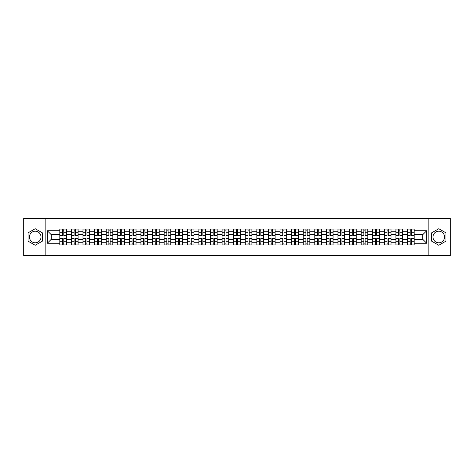 <?xml version="1.0" encoding="UTF-8"?>
<svg xmlns="http://www.w3.org/2000/svg" width="474" height="474" viewBox="0 0 474 474"><rect width="100%" height="100%" fill="white"/><g stroke="black" fill="none" stroke-linecap="round" stroke-linejoin="round"><path stroke-width="0.71" d="M35.218 242.795A5.795 5.795 0 0 1 29.424 237A5.795 5.795 0 0 1 35.218 231.205A5.795 5.795 0 0 1 41.013 237A5.795 5.795 0 0 1 35.218 242.795M438.782 242.795A5.795 5.795 0 0 1 432.987 237A5.795 5.795 0 0 1 438.782 231.205A5.795 5.795 0 0 1 444.576 237A5.795 5.795 0 0 1 438.782 242.795M428.158 255.575L450.3 255.575L450.3 218.425L23.7 218.425L23.7 255.575L428.158 255.575L428.158 218.425M71.396 244.987L71.396 231.276L66.496 231.276L66.496 244.987M66.496 231.276L66.496 229.013M71.396 231.276L71.396 229.013M78.086 229.013L78.086 244.987M82.986 244.987L82.986 229.013M89.675 229.013L89.675 244.987M94.575 244.987L94.575 229.013M101.264 229.013L101.264 244.987M106.164 244.987L106.164 229.013M112.853 229.013L112.853 244.987M117.759 244.987L117.759 229.013M124.443 229.013L124.443 244.987M129.349 244.987L129.349 229.013M136.032 229.013L136.032 244.987M140.938 244.987L140.938 229.013M147.621 229.013L147.621 244.987M152.527 244.987L152.527 229.013M159.211 229.013L159.211 244.987M164.117 244.987L164.117 229.013M170.806 229.013L170.806 244.987M175.706 244.987L175.706 229.013M182.395 229.013L182.395 244.987M187.295 244.987L187.295 229.013M193.984 229.013L193.984 244.987M198.884 244.987L198.884 229.013M205.574 229.013L205.574 244.987M210.48 244.987L210.48 229.013M217.163 229.013L217.163 244.987M222.069 244.987L222.069 229.013M228.752 229.013L228.752 244.987M233.658 244.987L233.658 229.013M240.342 229.013L240.342 244.987M245.248 244.987L245.248 229.013M251.931 229.013L251.931 244.987M256.837 244.987L256.837 229.013M263.52 229.013L263.52 244.987M268.426 244.987L268.426 229.013M275.116 229.013L275.116 244.987M280.016 244.987L280.016 229.013M286.705 229.013L286.705 244.987M291.605 244.987L291.605 229.013M298.294 229.013L298.294 244.987M303.194 244.987L303.194 229.013M309.883 229.013L309.883 244.987M314.789 244.987L314.789 229.013M321.473 229.013L321.473 244.987M326.379 244.987L326.379 229.013M333.062 229.013L333.062 244.987M337.968 244.987L337.968 229.013M344.651 229.013L344.651 244.987M349.557 244.987L349.557 229.013M356.241 229.013L356.241 244.987M361.147 244.987L361.147 229.013M367.836 229.013L367.836 244.987M372.736 244.987L372.736 229.013M379.425 229.013L379.425 244.987M384.325 244.987L384.325 229.013M391.014 229.013L391.014 244.987M395.914 244.987L395.914 229.013M402.604 229.013L402.604 244.987M407.504 244.987L407.504 229.013M407.504 239.305L402.604 239.305M395.914 239.305L391.014 239.305M384.325 239.305L379.425 239.305M372.736 239.305L367.836 239.305M361.147 239.305L356.241 239.305M349.557 239.305L344.651 239.305M337.968 239.305L333.062 239.305M326.379 239.305L321.473 239.305M314.789 239.305L309.883 239.305M303.194 239.305L298.294 239.305M291.605 239.305L286.705 239.305M280.016 239.305L275.116 239.305M268.426 239.305L263.52 239.305M256.837 239.305L251.931 239.305M245.248 239.305L240.342 239.305M233.658 239.305L228.752 239.305M222.069 239.305L217.163 239.305M210.48 239.305L205.574 239.305M198.884 239.305L193.984 239.305M187.295 239.305L182.395 239.305M175.706 239.305L170.806 239.305M164.117 239.305L159.211 239.305M152.527 239.305L147.621 239.305M140.938 239.305L136.032 239.305M129.349 239.305L124.443 239.305M117.759 239.305L112.853 239.305M106.164 239.305L101.264 239.305M94.575 239.305L89.675 239.305M82.986 239.305L78.086 239.305M71.396 239.305L66.496 239.305M407.504 234.695L402.604 234.695M395.914 234.695L391.014 234.695M384.325 234.695L379.425 234.695M372.736 234.695L367.836 234.695M361.147 234.695L356.241 234.695M349.557 234.695L344.651 234.695M337.968 234.695L333.062 234.695M326.379 234.695L321.473 234.695M314.789 234.695L309.883 234.695M303.194 234.695L298.294 234.695M291.605 234.695L286.705 234.695M280.016 234.695L275.116 234.695M268.426 234.695L263.52 234.695M256.837 234.695L251.931 234.695M245.248 234.695L240.342 234.695M233.658 234.695L228.752 234.695M222.069 234.695L217.163 234.695M210.48 234.695L205.574 234.695M198.884 234.695L193.984 234.695M187.295 234.695L182.395 234.695M175.706 234.695L170.806 234.695M164.117 234.695L159.211 234.695M152.527 234.695L147.621 234.695M140.938 234.695L136.032 234.695M129.349 234.695L124.443 234.695M117.759 234.695L112.853 234.695M106.164 234.695L101.264 234.695M94.575 234.695L89.675 234.695M82.986 234.695L78.086 234.695M71.396 234.695L66.496 234.695M51.263 239.305L59.807 239.305L59.807 234.695L51.263 234.695L51.263 239.305L47.323 243.239L47.323 230.761L59.807 230.761L59.807 234.695M414.193 234.695L414.193 239.305L422.737 239.305L422.737 234.695L414.193 234.695L414.193 229.013L59.807 229.013L59.807 230.761M414.193 230.761L426.677 230.761L426.677 243.239L414.193 243.239L414.193 239.305M59.807 239.305L59.807 244.987L414.193 244.987L414.193 243.239M59.807 243.239L47.323 243.239M45.842 255.575L45.842 218.425M42.387 232.858L35.218 228.723L28.049 232.858L28.049 241.142L35.218 245.277L42.387 241.142L42.387 232.858M445.951 232.858L438.782 228.723L431.613 232.858L431.613 241.142L438.782 245.277L445.951 241.142L445.951 232.858M63.783 243.873L62.521 243.873M62.521 230.127L63.783 230.127M75.372 243.873L74.11 243.873M74.11 230.127L75.372 230.127M86.961 243.873L85.699 243.873M85.699 230.127L86.961 230.127M98.551 243.873L97.288 243.873M97.288 230.127L98.551 230.127M110.14 243.873L108.878 243.873M108.878 230.127L110.14 230.127M121.729 243.873L120.467 243.873M120.467 230.127L121.729 230.127M133.324 243.873L132.056 243.873M132.056 230.127L133.324 230.127M144.914 243.873L143.652 243.873M143.652 230.127L144.914 230.127M156.503 243.873L155.241 243.873M155.241 230.127L156.503 230.127M168.092 243.873L166.83 243.873M166.83 230.127L168.092 230.127M179.682 243.873L178.42 243.873M178.42 230.127L179.682 230.127M191.271 243.873L190.009 243.873M190.009 230.127L191.271 230.127M202.86 243.873L201.598 243.873M201.598 230.127L202.86 230.127M214.449 243.873L213.187 243.873M213.187 230.127L214.449 230.127M226.039 243.873L224.777 243.873M224.777 230.127L226.039 230.127M237.634 243.873L236.366 243.873M236.366 230.127L237.634 230.127M249.223 243.873L247.961 243.873M247.961 230.127L249.223 230.127M260.813 243.873L259.551 243.873M259.551 230.127L260.813 230.127M272.402 243.873L271.14 243.873M271.14 230.127L272.402 230.127M283.991 243.873L282.729 243.873M282.729 230.127L283.991 230.127M295.58 243.873L294.318 243.873M294.318 230.127L295.58 230.127M307.17 243.873L305.908 243.873M305.908 230.127L307.17 230.127M318.759 243.873L317.497 243.873M317.497 230.127L318.759 230.127M330.348 243.873L329.086 243.873M329.086 230.127L330.348 230.127M341.944 243.873L340.676 243.873M340.676 230.127L341.944 230.127M353.533 243.873L352.271 243.873M352.271 230.127L353.533 230.127M365.122 243.873L363.86 243.873M363.86 230.127L365.122 230.127M376.712 243.873L375.449 243.873M375.449 230.127L376.712 230.127M388.301 243.873L387.039 243.873M387.039 230.127L388.301 230.127M399.89 243.873L398.628 243.873M398.628 230.127L399.89 230.127M411.479 243.873L410.217 243.873M410.217 230.127L411.479 230.127M47.323 230.761L51.263 234.695M422.737 239.305L426.677 243.239M422.737 234.695L426.677 230.761M63.783 235.4L63.783 229.09L66.455 229.09L66.455 235.4L63.783 235.4M62.521 230.056L63.783 230.056M63.783 229.09L59.843 229.09L59.843 235.4L62.521 235.4L62.521 229.09L61.442 229.09M62.521 238.6L62.521 244.91L59.843 244.91L59.843 238.6L62.521 238.6M63.783 243.944L62.521 243.944M62.521 244.91L66.455 244.91L66.455 238.6L63.783 238.6L63.783 244.91L64.861 244.91M75.372 235.4L75.372 229.09L78.044 229.09L78.044 235.4L75.372 235.4M74.11 230.056L75.372 230.056M75.372 229.09L71.432 229.09L71.432 235.4L74.11 235.4L74.11 229.09L73.032 229.09M86.961 235.4L86.961 229.09L89.639 229.09L89.639 235.4L86.961 235.4M85.699 230.056L86.961 230.056M86.961 229.09L83.027 229.09L83.027 235.4L85.699 235.4L85.699 229.09L84.621 229.09M74.11 238.6L74.11 244.91L71.432 244.91L71.432 238.6L74.11 238.6M75.372 243.944L74.11 243.944M74.11 244.91L78.044 244.91L78.044 238.6L75.372 238.6L75.372 244.91L76.45 244.91M85.699 238.6L85.699 244.91L83.027 244.91L83.027 238.6L85.699 238.6M86.961 243.944L85.699 243.944M85.699 244.91L89.639 244.91L89.639 238.6L86.961 238.6L86.961 244.91L88.04 244.91M98.551 235.4L98.551 229.09L101.229 229.09L101.229 235.4L98.551 235.4M97.288 230.056L98.551 230.056M98.551 229.09L94.616 229.09L94.616 235.4L97.288 235.4L97.288 229.09L96.21 229.09M110.14 235.4L110.14 229.09L112.818 229.09L112.818 235.4L110.14 235.4M108.878 230.056L110.14 230.056M110.14 229.09L106.206 229.09L106.206 235.4L108.878 235.4L108.878 229.09L107.799 229.09M121.729 235.4L121.729 229.09L124.407 229.09L124.407 235.4L121.729 235.4M120.467 230.056L121.729 230.056M121.729 229.09L117.795 229.09L117.795 235.4L120.467 235.4L120.467 229.09L119.389 229.09M97.288 238.6L97.288 244.91L94.616 244.91L94.616 238.6L97.288 238.6M98.551 243.944L97.288 243.944M97.288 244.91L101.229 244.91L101.229 238.6L98.551 238.6L98.551 244.91L99.629 244.91M108.878 238.6L108.878 244.91L106.206 244.91L106.206 238.6L108.878 238.6M110.14 243.944L108.878 243.944M108.878 244.91L112.818 244.91L112.818 238.6L110.14 238.6L110.14 244.91L111.218 244.91M120.467 238.6L120.467 244.91L117.795 244.91L117.795 238.6L120.467 238.6M121.729 243.944L120.467 243.944M120.467 244.91L124.407 244.91L124.407 238.6L121.729 238.6L121.729 244.91L122.807 244.91M133.324 235.4L133.324 229.09L135.997 229.09L135.997 235.4L133.324 235.4M132.056 230.056L133.324 230.056M133.324 229.09L129.384 229.09L129.384 235.4L132.056 235.4L132.056 229.09L130.984 229.09M132.056 238.6L132.056 244.91L129.384 244.91L129.384 238.6L132.056 238.6M133.324 243.944L132.056 243.944M132.056 244.91L135.997 244.91L135.997 238.6L133.324 238.6L133.324 244.91L134.397 244.91M144.914 235.4L144.914 229.09L147.586 229.09L147.586 235.4L144.914 235.4M143.652 230.056L144.914 230.056M144.914 229.09L140.974 229.09L140.974 235.4L143.652 235.4L143.652 229.09L142.573 229.09M143.652 238.6L143.652 244.91L140.974 244.91L140.974 238.6L143.652 238.6M144.914 243.944L143.652 243.944M143.652 244.91L147.586 244.91L147.586 238.6L144.914 238.6L144.914 244.91L145.986 244.91M156.503 235.4L156.503 229.09L159.175 229.09L159.175 235.4L156.503 235.4M155.241 230.056L156.503 230.056M156.503 229.09L152.563 229.09L152.563 235.4L155.241 235.4L155.241 229.09L154.163 229.09M155.241 238.6L155.241 244.91L152.563 244.91L152.563 238.6L155.241 238.6M156.503 243.944L155.241 243.944M155.241 244.91L159.175 244.91L159.175 238.6L156.503 238.6L156.503 244.91L157.581 244.91M168.092 235.4L168.092 229.09L170.764 229.09L170.764 235.4L168.092 235.4M166.83 230.056L168.092 230.056M168.092 229.09L164.152 229.09L164.152 235.4L166.83 235.4L166.83 229.09L165.752 229.09M166.83 238.6L166.83 244.91L164.152 244.91L164.152 238.6L166.83 238.6M168.092 243.944L166.83 243.944M166.83 244.91L170.764 244.91L170.764 238.6L168.092 238.6L168.092 244.91L169.171 244.91M179.682 235.4L179.682 229.09L182.354 229.09L182.354 235.4L179.682 235.4M178.42 230.056L179.682 230.056M179.682 229.09L175.741 229.09L175.741 235.4L178.42 235.4L178.42 229.09L177.341 229.09M178.42 238.6L178.42 244.91L175.741 244.91L175.741 238.6L178.42 238.6M179.682 243.944L178.42 243.944M178.42 244.91L182.354 244.91L182.354 238.6L179.682 238.6L179.682 244.91L180.76 244.91M191.271 235.4L191.271 229.09L193.949 229.09L193.949 235.4L191.271 235.4M190.009 230.056L191.271 230.056M191.271 229.09L187.337 229.09L187.337 235.4L190.009 235.4L190.009 229.09L188.93 229.09M190.009 238.6L190.009 244.91L187.337 244.91L187.337 238.6L190.009 238.6M191.271 243.944L190.009 243.944M190.009 244.91L193.949 244.91L193.949 238.6L191.271 238.6L191.271 244.91L192.349 244.91M202.86 235.4L202.86 229.09L205.538 229.09L205.538 235.4L202.86 235.4M201.598 230.056L202.86 230.056M202.86 229.09L198.926 229.09L198.926 235.4L201.598 235.4L201.598 229.09L200.52 229.09M201.598 238.6L201.598 244.91L198.926 244.91L198.926 238.6L201.598 238.6M202.86 243.944L201.598 243.944M201.598 244.91L205.538 244.91L205.538 238.6L202.86 238.6L202.86 244.91L203.939 244.91M214.449 235.4L214.449 229.09L217.128 229.09L217.128 235.4L214.449 235.4M213.187 230.056L214.449 230.056M214.449 229.09L210.515 229.09L210.515 235.4L213.187 235.4L213.187 229.09L212.109 229.09M213.187 238.6L213.187 244.91L210.515 244.91L210.515 238.6L213.187 238.6M214.449 243.944L213.187 243.944M213.187 244.91L217.128 244.91L217.128 238.6L214.449 238.6L214.449 244.91L215.528 244.91M226.039 235.4L226.039 229.09L228.717 229.09L228.717 235.4L226.039 235.4M224.777 230.056L226.039 230.056M226.039 229.09L222.105 229.09L222.105 235.4L224.777 235.4L224.777 229.09L223.698 229.09M224.777 238.6L224.777 244.91L222.105 244.91L222.105 238.6L224.777 238.6M226.039 243.944L224.777 243.944M224.777 244.91L228.717 244.91L228.717 238.6L226.039 238.6L226.039 244.91L227.117 244.91M237.634 235.4L237.634 229.09L240.306 229.09L240.306 235.4L237.634 235.4M236.366 230.056L237.634 230.056M237.634 229.09L233.694 229.09L233.694 235.4L236.366 235.4L236.366 229.09L235.294 229.09M236.366 238.6L236.366 244.91L233.694 244.91L233.694 238.6L236.366 238.6M237.634 243.944L236.366 243.944M236.366 244.91L240.306 244.91L240.306 238.6L237.634 238.6L237.634 244.91L238.706 244.91M249.223 235.4L249.223 229.09L251.895 229.09L251.895 235.4L249.223 235.4M247.961 230.056L249.223 230.056M249.223 229.09L245.283 229.09L245.283 235.4L247.961 235.4L247.961 229.09L246.883 229.09M247.961 238.6L247.961 244.91L245.283 244.91L245.283 238.6L247.961 238.6M249.223 243.944L247.961 243.944M247.961 244.91L251.895 244.91L251.895 238.6L249.223 238.6L249.223 244.91L250.302 244.91M260.813 235.4L260.813 229.09L263.485 229.09L263.485 235.4L260.813 235.4M259.551 230.056L260.813 230.056M260.813 229.09L256.872 229.09L256.872 235.4L259.551 235.4L259.551 229.09L258.472 229.09M259.551 238.6L259.551 244.91L256.872 244.91L256.872 238.6L259.551 238.6M260.813 243.944L259.551 243.944M259.551 244.91L263.485 244.91L263.485 238.6L260.813 238.6L260.813 244.91L261.891 244.91M272.402 235.4L272.402 229.09L275.074 229.09L275.074 235.4L272.402 235.4M271.14 230.056L272.402 230.056M272.402 229.09L268.462 229.09L268.462 235.4L271.14 235.4L271.14 229.09L270.062 229.09M271.14 238.6L271.14 244.91L268.462 244.91L268.462 238.6L271.14 238.6M272.402 243.944L271.14 243.944M271.14 244.91L275.074 244.91L275.074 238.6L272.402 238.6L272.402 244.91L273.48 244.91M283.991 235.4L283.991 229.09L286.663 229.09L286.663 235.4L283.991 235.4M282.729 230.056L283.991 230.056M283.991 229.09L280.051 229.09L280.051 235.4L282.729 235.4L282.729 229.09L281.651 229.09M282.729 238.6L282.729 244.91L280.051 244.91L280.051 238.6L282.729 238.6M283.991 243.944L282.729 243.944M282.729 244.91L286.663 244.91L286.663 238.6L283.991 238.6L283.991 244.91L285.07 244.91M295.58 235.4L295.58 229.09L298.259 229.09L298.259 235.4L295.58 235.4M294.318 230.056L295.58 230.056M295.58 229.09L291.646 229.09L291.646 235.4L294.318 235.4L294.318 229.09L293.24 229.09M294.318 238.6L294.318 244.91L291.646 244.91L291.646 238.6L294.318 238.6M295.58 243.944L294.318 243.944M294.318 244.91L298.259 244.91L298.259 238.6L295.58 238.6L295.58 244.91L296.659 244.91M307.17 235.4L307.17 229.09L309.848 229.09L309.848 235.4L307.17 235.4M305.908 230.056L307.17 230.056M307.17 229.09L303.236 229.09L303.236 235.4L305.908 235.4L305.908 229.09L304.829 229.09M305.908 238.6L305.908 244.91L303.236 244.91L303.236 238.6L305.908 238.6M307.17 243.944L305.908 243.944M305.908 244.91L309.848 244.91L309.848 238.6L307.17 238.6L307.17 244.91L308.248 244.91M318.759 235.4L318.759 229.09L321.437 229.09L321.437 235.4L318.759 235.4M317.497 230.056L318.759 230.056M318.759 229.09L314.825 229.09L314.825 235.4L317.497 235.4L317.497 229.09L316.419 229.09M317.497 238.6L317.497 244.91L314.825 244.91L314.825 238.6L317.497 238.6M318.759 243.944L317.497 243.944M317.497 244.91L321.437 244.91L321.437 238.6L318.759 238.6L318.759 244.91L319.837 244.91M330.348 235.4L330.348 229.09L333.026 229.09L333.026 235.4L330.348 235.4M329.086 230.056L330.348 230.056M330.348 229.09L326.414 229.09L326.414 235.4L329.086 235.4L329.086 229.09L328.014 229.09M329.086 238.6L329.086 244.91L326.414 244.91L326.414 238.6L329.086 238.6M330.348 243.944L329.086 243.944M329.086 244.91L333.026 244.91L333.026 238.6L330.348 238.6L330.348 244.91L331.427 244.91M341.944 235.4L341.944 229.09L344.616 229.09L344.616 235.4L341.944 235.4M340.676 230.056L341.944 230.056M341.944 229.09L338.003 229.09L338.003 235.4L340.676 235.4L340.676 229.09L339.603 229.09M340.676 238.6L340.676 244.91L338.003 244.91L338.003 238.6L340.676 238.6M341.944 243.944L340.676 243.944M340.676 244.91L344.616 244.91L344.616 238.6L341.944 238.6L341.944 244.91L343.016 244.91M353.533 235.4L353.533 229.09L356.205 229.09L356.205 235.4L353.533 235.4M352.271 230.056L353.533 230.056M353.533 229.09L349.593 229.09L349.593 235.4L352.271 235.4L352.271 229.09L351.193 229.09M352.271 238.6L352.271 244.91L349.593 244.91L349.593 238.6L352.271 238.6M353.533 243.944L352.271 243.944M352.271 244.91L356.205 244.91L356.205 238.6L353.533 238.6L353.533 244.91L354.611 244.91M365.122 235.4L365.122 229.09L367.794 229.09L367.794 235.4L365.122 235.4M363.86 230.056L365.122 230.056M365.122 229.09L361.182 229.09L361.182 235.4L363.86 235.4L363.86 229.09L362.782 229.09M363.86 238.6L363.86 244.91L361.182 244.91L361.182 238.6L363.86 238.6M365.122 243.944L363.86 243.944M363.86 244.91L367.794 244.91L367.794 238.6L365.122 238.6L365.122 244.91L366.201 244.91M376.712 235.4L376.712 229.09L379.384 229.09L379.384 235.4L376.712 235.4M375.449 230.056L376.712 230.056M376.712 229.09L372.771 229.09L372.771 235.4L375.449 235.4L375.449 229.09L374.371 229.09M375.449 238.6L375.449 244.91L372.771 244.91L372.771 238.6L375.449 238.6M376.712 243.944L375.449 243.944M375.449 244.91L379.384 244.91L379.384 238.6L376.712 238.6L376.712 244.91L377.79 244.91M388.301 235.4L388.301 229.09L390.973 229.09L390.973 235.4L388.301 235.4M387.039 230.056L388.301 230.056M388.301 229.09L384.361 229.09L384.361 235.4L387.039 235.4L387.039 229.09L385.96 229.09M387.039 238.6L387.039 244.91L384.361 244.91L384.361 238.6L387.039 238.6M388.301 243.944L387.039 243.944M387.039 244.91L390.973 244.91L390.973 238.6L388.301 238.6L388.301 244.91L389.379 244.91M399.89 235.4L399.89 229.09L402.568 229.09L402.568 235.4L399.89 235.4M398.628 230.056L399.89 230.056M399.89 229.09L395.956 229.09L395.956 235.4L398.628 235.4L398.628 229.09L397.55 229.09M398.628 238.6L398.628 244.91L395.956 244.91L395.956 238.6L398.628 238.6M399.89 243.944L398.628 243.944M398.628 244.91L402.568 244.91L402.568 238.6L399.89 238.6L399.89 244.91L400.968 244.91M411.479 235.4L411.479 229.09L414.158 229.09L414.158 235.4L411.479 235.4M410.217 230.056L411.479 230.056M411.479 229.09L407.545 229.09L407.545 235.4L410.217 235.4L410.217 229.09L409.139 229.09M410.217 238.6L410.217 244.91L407.545 244.91L407.545 238.6L410.217 238.6M411.479 243.944L410.217 243.944M410.217 244.91L414.158 244.91L414.158 238.6L411.479 238.6L411.479 244.91L412.558 244.91M395.914 231.276L391.014 231.276M384.325 231.276L379.425 231.276M372.736 231.276L367.836 231.276M361.147 231.276L356.241 231.276M349.557 231.276L344.651 231.276M337.968 231.276L333.062 231.276M326.379 231.276L321.473 231.276M314.789 231.276L309.883 231.276M303.194 231.276L298.294 231.276M291.605 231.276L286.705 231.276M280.016 231.276L275.116 231.276M268.426 231.276L263.52 231.276M256.837 231.276L251.931 231.276M245.248 231.276L240.342 231.276M233.658 231.276L228.752 231.276M222.069 231.276L217.163 231.276M210.48 231.276L205.574 231.276M198.884 231.276L193.984 231.276M187.295 231.276L182.395 231.276M175.706 231.276L170.806 231.276M164.117 231.276L159.211 231.276M152.527 231.276L147.621 231.276M140.938 231.276L136.032 231.276M129.349 231.276L124.443 231.276M117.759 231.276L112.853 231.276M106.164 231.276L101.264 231.276M94.575 231.276L89.675 231.276M82.986 231.276L78.086 231.276M407.504 231.276L402.604 231.276M395.914 242.724L391.014 242.724M384.325 242.724L379.425 242.724M372.736 242.724L367.836 242.724M361.147 242.724L356.241 242.724M349.557 242.724L344.651 242.724M337.968 242.724L333.062 242.724M326.379 242.724L321.473 242.724M314.789 242.724L309.883 242.724M303.194 242.724L298.294 242.724M291.605 242.724L286.705 242.724M280.016 242.724L275.116 242.724M268.426 242.724L263.52 242.724M256.837 242.724L251.931 242.724M245.248 242.724L240.342 242.724M233.658 242.724L228.752 242.724M222.069 242.724L217.163 242.724M210.48 242.724L205.574 242.724M198.884 242.724L193.984 242.724M187.295 242.724L182.395 242.724M175.706 242.724L170.806 242.724M164.117 242.724L159.211 242.724M152.527 242.724L147.621 242.724M140.938 242.724L136.032 242.724M129.349 242.724L124.443 242.724M117.759 242.724L112.853 242.724M106.164 242.724L101.264 242.724M94.575 242.724L89.675 242.724M82.986 242.724L78.086 242.724M71.396 242.724L66.496 242.724M407.504 242.724L402.604 242.724M63.783 235.246L66.455 235.246M63.783 232.734L66.455 232.734M59.843 235.246L62.521 235.246M59.843 232.734L62.521 232.734M62.521 238.754L59.843 238.754M62.521 241.266L59.843 241.266M66.455 238.754L63.783 238.754M66.455 241.266L63.783 241.266M75.372 235.246L78.044 235.246M75.372 232.734L78.044 232.734M71.432 235.246L74.11 235.246M71.432 232.734L74.11 232.734M86.961 235.246L89.639 235.246M86.961 232.734L89.639 232.734M83.027 235.246L85.699 235.246M83.027 232.734L85.699 232.734M74.11 238.754L71.432 238.754M74.11 241.266L71.432 241.266M78.044 238.754L75.372 238.754M78.044 241.266L75.372 241.266M85.699 238.754L83.027 238.754M85.699 241.266L83.027 241.266M89.639 238.754L86.961 238.754M89.639 241.266L86.961 241.266M98.551 235.246L101.229 235.246M98.551 232.734L101.229 232.734M94.616 235.246L97.288 235.246M94.616 232.734L97.288 232.734M110.14 235.246L112.818 235.246M110.14 232.734L112.818 232.734M106.206 235.246L108.878 235.246M106.206 232.734L108.878 232.734M121.729 235.246L124.407 235.246M121.729 232.734L124.407 232.734M117.795 235.246L120.467 235.246M117.795 232.734L120.467 232.734M97.288 238.754L94.616 238.754M97.288 241.266L94.616 241.266M101.229 238.754L98.551 238.754M101.229 241.266L98.551 241.266M108.878 238.754L106.206 238.754M108.878 241.266L106.206 241.266M112.818 238.754L110.14 238.754M112.818 241.266L110.14 241.266M120.467 238.754L117.795 238.754M120.467 241.266L117.795 241.266M124.407 238.754L121.729 238.754M124.407 241.266L121.729 241.266M133.324 235.246L135.997 235.246M133.324 232.734L135.997 232.734M129.384 235.246L132.056 235.246M129.384 232.734L132.056 232.734M132.056 238.754L129.384 238.754M132.056 241.266L129.384 241.266M135.997 238.754L133.324 238.754M135.997 241.266L133.324 241.266M144.914 235.246L147.586 235.246M144.914 232.734L147.586 232.734M140.974 235.246L143.652 235.246M140.974 232.734L143.652 232.734M143.652 238.754L140.974 238.754M143.652 241.266L140.974 241.266M147.586 238.754L144.914 238.754M147.586 241.266L144.914 241.266M156.503 235.246L159.175 235.246M156.503 232.734L159.175 232.734M152.563 235.246L155.241 235.246M152.563 232.734L155.241 232.734M155.241 238.754L152.563 238.754M155.241 241.266L152.563 241.266M159.175 238.754L156.503 238.754M159.175 241.266L156.503 241.266M168.092 235.246L170.764 235.246M168.092 232.734L170.764 232.734M164.152 235.246L166.83 235.246M164.152 232.734L166.83 232.734M166.83 238.754L164.152 238.754M166.83 241.266L164.152 241.266M170.764 238.754L168.092 238.754M170.764 241.266L168.092 241.266M179.682 235.246L182.354 235.246M179.682 232.734L182.354 232.734M175.741 235.246L178.42 235.246M175.741 232.734L178.42 232.734M178.42 238.754L175.741 238.754M178.42 241.266L175.741 241.266M182.354 238.754L179.682 238.754M182.354 241.266L179.682 241.266M191.271 235.246L193.949 235.246M191.271 232.734L193.949 232.734M187.337 235.246L190.009 235.246M187.337 232.734L190.009 232.734M190.009 238.754L187.337 238.754M190.009 241.266L187.337 241.266M193.949 238.754L191.271 238.754M193.949 241.266L191.271 241.266M202.86 235.246L205.538 235.246M202.86 232.734L205.538 232.734M198.926 235.246L201.598 235.246M198.926 232.734L201.598 232.734M201.598 238.754L198.926 238.754M201.598 241.266L198.926 241.266M205.538 238.754L202.86 238.754M205.538 241.266L202.86 241.266M214.449 235.246L217.128 235.246M214.449 232.734L217.128 232.734M210.515 235.246L213.187 235.246M210.515 232.734L213.187 232.734M213.187 238.754L210.515 238.754M213.187 241.266L210.515 241.266M217.128 238.754L214.449 238.754M217.128 241.266L214.449 241.266M226.039 235.246L228.717 235.246M226.039 232.734L228.717 232.734M222.105 235.246L224.777 235.246M222.105 232.734L224.777 232.734M224.777 238.754L222.105 238.754M224.777 241.266L222.105 241.266M228.717 238.754L226.039 238.754M228.717 241.266L226.039 241.266M237.634 235.246L240.306 235.246M237.634 232.734L240.306 232.734M233.694 235.246L236.366 235.246M233.694 232.734L236.366 232.734M236.366 238.754L233.694 238.754M236.366 241.266L233.694 241.266M240.306 238.754L237.634 238.754M240.306 241.266L237.634 241.266M249.223 235.246L251.895 235.246M249.223 232.734L251.895 232.734M245.283 235.246L247.961 235.246M245.283 232.734L247.961 232.734M247.961 238.754L245.283 238.754M247.961 241.266L245.283 241.266M251.895 238.754L249.223 238.754M251.895 241.266L249.223 241.266M260.813 235.246L263.485 235.246M260.813 232.734L263.485 232.734M256.872 235.246L259.551 235.246M256.872 232.734L259.551 232.734M259.551 238.754L256.872 238.754M259.551 241.266L256.872 241.266M263.485 238.754L260.813 238.754M263.485 241.266L260.813 241.266M272.402 235.246L275.074 235.246M272.402 232.734L275.074 232.734M268.462 235.246L271.14 235.246M268.462 232.734L271.14 232.734M271.14 238.754L268.462 238.754M271.14 241.266L268.462 241.266M275.074 238.754L272.402 238.754M275.074 241.266L272.402 241.266M283.991 235.246L286.663 235.246M283.991 232.734L286.663 232.734M280.051 235.246L282.729 235.246M280.051 232.734L282.729 232.734M282.729 238.754L280.051 238.754M282.729 241.266L280.051 241.266M286.663 238.754L283.991 238.754M286.663 241.266L283.991 241.266M295.58 235.246L298.259 235.246M295.58 232.734L298.259 232.734M291.646 235.246L294.318 235.246M291.646 232.734L294.318 232.734M294.318 238.754L291.646 238.754M294.318 241.266L291.646 241.266M298.259 238.754L295.58 238.754M298.259 241.266L295.58 241.266M307.17 235.246L309.848 235.246M307.17 232.734L309.848 232.734M303.236 235.246L305.908 235.246M303.236 232.734L305.908 232.734M305.908 238.754L303.236 238.754M305.908 241.266L303.236 241.266M309.848 238.754L307.17 238.754M309.848 241.266L307.17 241.266M318.759 235.246L321.437 235.246M318.759 232.734L321.437 232.734M314.825 235.246L317.497 235.246M314.825 232.734L317.497 232.734M317.497 238.754L314.825 238.754M317.497 241.266L314.825 241.266M321.437 238.754L318.759 238.754M321.437 241.266L318.759 241.266M330.348 235.246L333.026 235.246M330.348 232.734L333.026 232.734M326.414 235.246L329.086 235.246M326.414 232.734L329.086 232.734M329.086 238.754L326.414 238.754M329.086 241.266L326.414 241.266M333.026 238.754L330.348 238.754M333.026 241.266L330.348 241.266M341.944 235.246L344.616 235.246M341.944 232.734L344.616 232.734M338.003 235.246L340.676 235.246M338.003 232.734L340.676 232.734M340.676 238.754L338.003 238.754M340.676 241.266L338.003 241.266M344.616 238.754L341.944 238.754M344.616 241.266L341.944 241.266M353.533 235.246L356.205 235.246M353.533 232.734L356.205 232.734M349.593 235.246L352.271 235.246M349.593 232.734L352.271 232.734M352.271 238.754L349.593 238.754M352.271 241.266L349.593 241.266M356.205 238.754L353.533 238.754M356.205 241.266L353.533 241.266M365.122 235.246L367.794 235.246M365.122 232.734L367.794 232.734M361.182 235.246L363.86 235.246M361.182 232.734L363.86 232.734M363.86 238.754L361.182 238.754M363.86 241.266L361.182 241.266M367.794 238.754L365.122 238.754M367.794 241.266L365.122 241.266M376.712 235.246L379.384 235.246M376.712 232.734L379.384 232.734M372.771 235.246L375.449 235.246M372.771 232.734L375.449 232.734M375.449 238.754L372.771 238.754M375.449 241.266L372.771 241.266M379.384 238.754L376.712 238.754M379.384 241.266L376.712 241.266M388.301 235.246L390.973 235.246M388.301 232.734L390.973 232.734M384.361 235.246L387.039 235.246M384.361 232.734L387.039 232.734M387.039 238.754L384.361 238.754M387.039 241.266L384.361 241.266M390.973 238.754L388.301 238.754M390.973 241.266L388.301 241.266M399.89 235.246L402.568 235.246M399.89 232.734L402.568 232.734M395.956 235.246L398.628 235.246M395.956 232.734L398.628 232.734M398.628 238.754L395.956 238.754M398.628 241.266L395.956 241.266M402.568 238.754L399.89 238.754M402.568 241.266L399.89 241.266M411.479 235.246L414.158 235.246M411.479 232.734L414.158 232.734M407.545 235.246L410.217 235.246M407.545 232.734L410.217 232.734M410.217 238.754L407.545 238.754M410.217 241.266L407.545 241.266M414.158 238.754L411.479 238.754M414.158 241.266L411.479 241.266"/></g></svg>
